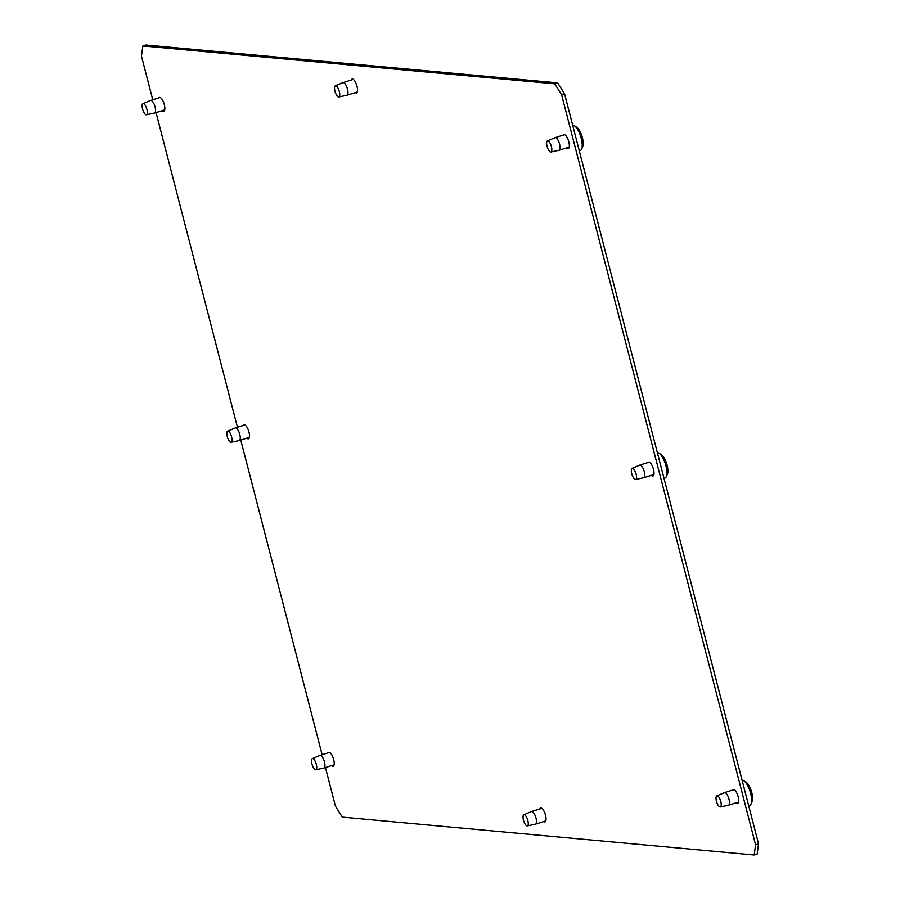 <?xml version="1.0" encoding="UTF-8"?>
<svg xmlns="http://www.w3.org/2000/svg" width="900" height="900" viewBox="0 0 900 900"><rect width="100%" height="100%" fill="white"/><g stroke="black" fill="none" stroke-linecap="round" stroke-linejoin="round"><path stroke-width="1.35" d="M347.49 89.134A6.604 2.317 -107.4 0 0 343.035 82.609A6.604 2.317 -107.4 0 0 342.968 82.631A6.604 2.317 -107.4 0 1 343.035 82.609A6.604 2.317 -107.4 0 1 347.49 89.134A6.604 2.317 -107.4 0 1 346.995 95.209A6.604 2.317 -107.4 0 0 347.49 89.134M334.957 91.181A5.839 2.047 72.6 0 1 335.329 85.837A5.839 2.047 72.6 0 1 339.322 91.586A5.839 2.047 72.6 0 1 338.827 96.964A5.839 2.047 72.6 0 1 334.957 91.181A5.839 2.047 72.6 0 1 335.329 85.837A5.839 2.047 72.6 0 1 339.322 91.586A5.839 2.047 72.6 0 1 338.827 96.964A5.839 2.047 72.6 0 1 334.957 91.181M346.928 95.231A6.604 2.317 -107.4 0 0 346.995 95.209A6.604 2.317 -107.4 0 1 346.928 95.231L338.827 96.964L346.928 95.231M535.995 818.055A6.604 2.317 -107.4 0 0 531.551 811.53A6.604 2.317 -107.4 0 0 531.472 811.553A6.604 2.317 -107.4 0 1 531.551 811.53A6.604 2.317 -107.4 0 1 535.995 818.055A6.604 2.317 -107.4 0 1 535.511 824.13A6.604 2.317 -107.4 0 0 535.995 818.055M523.474 820.102A5.839 2.047 72.6 0 1 523.845 814.759A5.839 2.047 72.6 0 1 527.839 820.508A5.839 2.047 72.6 0 1 527.344 825.885A5.839 2.047 72.6 0 1 523.474 820.102A5.839 2.047 72.6 0 1 523.845 814.759A5.839 2.047 72.6 0 1 527.839 820.508A5.839 2.047 72.6 0 1 527.344 825.885A5.839 2.047 72.6 0 1 523.474 820.102M535.433 824.153A6.604 2.317 -107.4 0 0 535.511 824.13A6.604 2.317 -107.4 0 1 535.433 824.153L527.344 825.885L535.433 824.153M146.43 114.784L154.519 113.051A6.604 2.317 -107.4 0 0 154.597 113.04A6.604 2.317 -107.4 0 0 155.081 106.954A6.604 2.317 -107.4 0 0 150.638 100.429A6.604 2.317 -107.4 0 0 150.559 100.451L142.931 103.657A5.839 2.047 72.6 0 1 146.925 109.406A5.839 2.047 72.6 0 1 146.43 114.784A5.839 2.047 72.6 0 1 142.56 109.001A5.839 2.047 72.6 0 1 142.931 103.657M231.12 442.271L239.22 440.539A6.604 2.317 -107.4 0 0 239.287 440.516A6.604 2.317 -107.4 0 0 239.782 434.441A6.604 2.317 -107.4 0 0 235.328 427.916A6.604 2.317 -107.4 0 0 235.26 427.939L227.621 431.145A5.839 2.047 72.6 0 1 231.615 436.894A5.839 2.047 72.6 0 1 231.12 442.271A5.839 2.047 72.6 0 1 227.25 436.489A5.839 2.047 72.6 0 1 227.621 431.145M315.81 769.759L323.91 768.026A6.604 2.317 -107.4 0 0 323.978 768.004A6.604 2.317 -107.4 0 0 324.473 761.929A6.604 2.317 -107.4 0 0 320.017 755.404A6.604 2.317 -107.4 0 0 319.95 755.426L312.322 758.633A5.839 2.047 72.6 0 1 316.316 764.381A5.839 2.047 72.6 0 1 315.81 769.759A5.839 2.047 72.6 0 1 311.951 763.976A5.839 2.047 72.6 0 1 312.322 758.633M550.924 151.999L559.012 150.266A6.604 2.317 -107.4 0 0 559.091 150.244A6.604 2.317 -107.4 0 0 559.586 144.169A6.604 2.317 -107.4 0 0 555.131 137.644A6.604 2.317 -107.4 0 0 555.064 137.666L547.425 140.873A5.839 2.047 72.6 0 1 551.419 146.621A5.839 2.047 72.6 0 1 550.924 151.999A5.839 2.047 72.6 0 1 547.054 146.216A5.839 2.047 72.6 0 1 547.425 140.873M579.296 150.829L580.264 150.525A13.219 4.624 -107.4 0 0 581.625 149.096A13.219 4.624 -107.4 0 0 581.242 138.375A13.219 4.624 -107.4 0 0 574.279 125.707A13.219 4.624 -107.4 0 0 572.681 125.235M581.625 149.096L582.705 146.61A11.014 3.859 -107.4 0 0 582.39 137.678A11.014 3.859 -107.4 0 0 576.585 127.125L574.279 125.707M635.614 479.486L643.714 477.754A6.604 2.317 -107.4 0 0 643.781 477.731A6.604 2.317 -107.4 0 0 644.276 471.656A6.604 2.317 -107.4 0 0 639.821 465.12A6.604 2.317 -107.4 0 0 639.754 465.154L632.115 468.36A5.839 2.047 72.6 0 1 636.109 474.098A5.839 2.047 72.6 0 1 635.614 479.486A5.839 2.047 72.6 0 1 631.744 473.704A5.839 2.047 72.6 0 1 632.115 468.36M663.998 478.316L664.954 478.012A13.219 4.624 -107.4 0 0 666.315 476.572A13.219 4.624 -107.4 0 0 665.944 465.851A13.219 4.624 -107.4 0 0 658.969 453.184A13.219 4.624 -107.4 0 0 657.371 452.723M666.315 476.572L667.406 474.098A11.014 3.859 -107.4 0 0 667.08 465.165A11.014 3.859 -107.4 0 0 661.275 454.601L658.969 453.184M720.304 806.974L728.404 805.241A6.604 2.317 -107.4 0 0 728.482 805.219A6.604 2.317 -107.4 0 0 728.966 799.144A6.604 2.317 -107.4 0 0 724.523 792.607A6.604 2.317 -107.4 0 0 724.444 792.641L716.816 795.847A5.839 2.047 72.6 0 1 720.81 801.585A5.839 2.047 72.6 0 1 720.304 806.974A5.839 2.047 72.6 0 1 716.445 801.191A5.839 2.047 72.6 0 1 716.816 795.847M748.688 805.804L749.655 805.5A13.219 4.624 -107.4 0 0 751.016 804.06A13.219 4.624 -107.4 0 0 750.634 793.339A13.219 4.624 -107.4 0 0 743.67 780.671A13.219 4.624 -107.4 0 0 742.072 780.21M751.016 804.06L752.096 801.585A11.014 3.859 -107.4 0 0 751.781 792.653A11.014 3.859 -107.4 0 0 745.976 782.089L743.67 780.671M158.873 97.841A7.268 2.542 72.6 0 1 159.401 97.436A7.268 2.542 72.6 0 1 164.306 104.625A7.268 2.542 72.6 0 1 163.755 111.308A7.268 2.542 72.6 0 1 162.146 110.666M243.562 425.329A7.268 2.542 72.6 0 1 244.102 424.924A7.268 2.542 72.6 0 1 248.996 432.113A7.268 2.542 72.6 0 1 248.456 438.795A7.268 2.542 72.6 0 1 246.847 438.154M328.264 752.816A7.268 2.542 72.6 0 1 328.793 752.411A7.268 2.542 72.6 0 1 333.686 759.589A7.268 2.542 72.6 0 1 333.146 766.283A7.268 2.542 72.6 0 1 331.537 765.63M563.366 135.056A7.268 2.542 72.6 0 1 563.895 134.651A7.268 2.542 72.6 0 1 568.8 141.829A7.268 2.542 72.6 0 1 568.26 148.523A7.268 2.542 72.6 0 1 566.64 147.87M648.056 462.532A7.268 2.542 72.6 0 1 648.596 462.139A7.268 2.542 72.6 0 1 653.49 469.316A7.268 2.542 72.6 0 1 652.95 476.01A7.268 2.542 72.6 0 1 651.341 475.358M732.758 790.02A7.268 2.542 72.6 0 1 733.286 789.626A7.268 2.542 72.6 0 1 738.18 796.804A7.268 2.542 72.6 0 1 737.64 803.486A7.268 2.542 72.6 0 1 736.031 802.845M351.281 80.021A7.268 2.542 72.6 0 1 352.091 79.065A7.268 2.542 72.6 0 1 356.985 86.254A7.268 2.542 72.6 0 1 356.445 92.936A7.268 2.542 72.6 0 1 355.241 92.621M539.786 808.942A7.268 2.542 72.6 0 1 540.596 807.986A7.268 2.542 72.6 0 1 545.501 815.175A7.268 2.542 72.6 0 1 544.961 821.857A7.268 2.542 72.6 0 1 543.746 821.543M755.584 844.819L758.543 843.885L757.148 854.077L754.2 855L755.584 844.819L561.611 94.77L554.76 83.824L557.707 82.89L145.8 45L142.852 45.922L554.76 83.824M557.707 82.89L564.559 93.836L561.611 94.77M758.543 843.885L564.559 93.836M142.852 45.922L141.457 56.115L152.752 99.765M754.2 855L342.293 817.11L335.441 806.164L325.451 767.543M322.132 754.74L240.761 440.055M237.442 427.252L156.06 112.579M353.295 79.38L343.035 82.609L353.295 79.38M335.329 85.837L342.968 82.631L335.329 85.837M357.255 91.991L346.995 95.209L357.255 91.991M541.811 808.301L531.551 811.53L541.811 808.301M523.845 814.759L531.472 811.553L523.845 814.759M545.771 820.913L535.511 824.13L545.771 820.913M160.076 97.459L150.638 100.429M164.711 109.856L154.597 113.04M244.766 424.946L235.328 427.916M249.412 437.344L239.287 440.516M329.456 752.434L320.017 755.404M334.103 764.831L323.978 768.004M564.57 134.674L555.131 137.644M569.205 147.071L559.091 150.244M649.26 462.161L639.821 465.12M653.906 474.559L643.781 477.731M733.95 789.649L724.523 792.607M738.596 802.046L728.482 805.219"/></g></svg>
